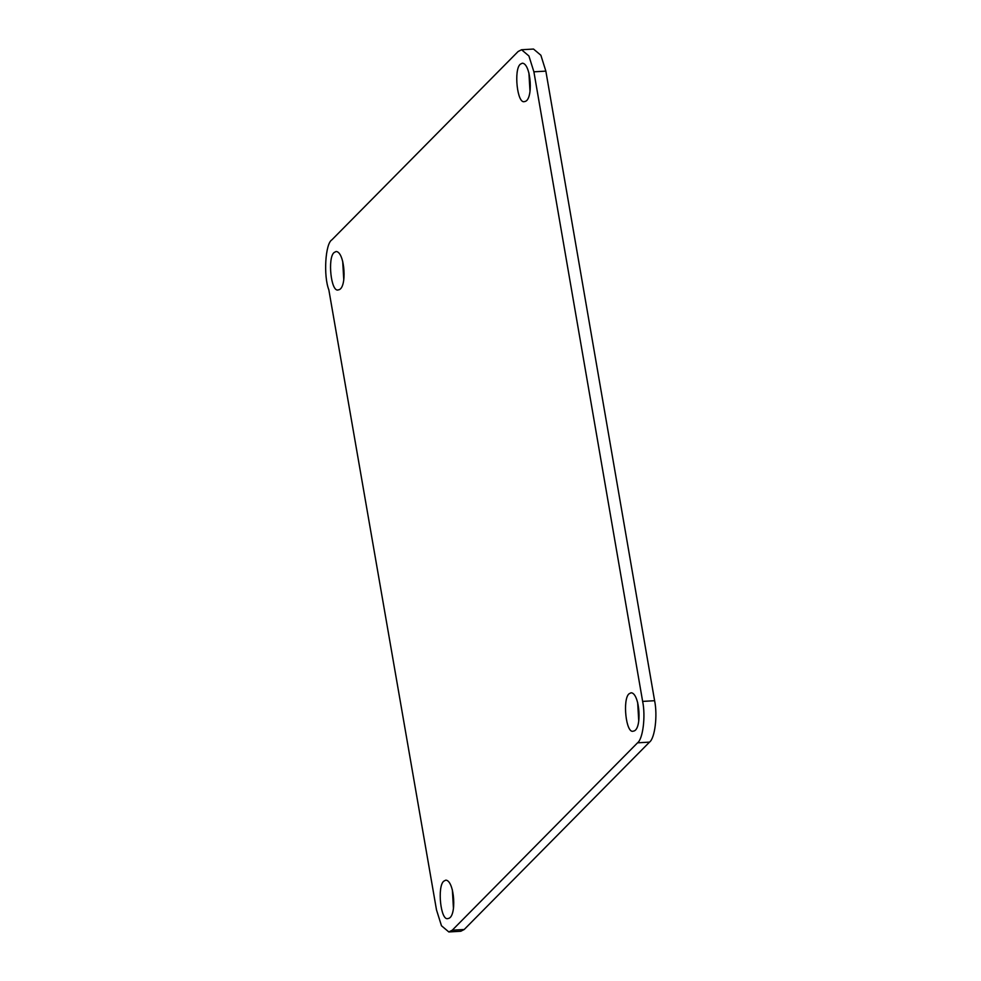 <?xml version="1.0" encoding="UTF-8"?>
<svg xmlns="http://www.w3.org/2000/svg" width="981" height="981" viewBox="0 0 981 981"><rect width="100%" height="100%" fill="white"/><g stroke="black" fill="none" stroke-linecap="round" stroke-linejoin="round"><path stroke-width="1.47" d="M629.079 693.788C622.322 698.987 625.988 734.217 633.334 731.139C642.432 730.293 639.882 692.991 631.09 692.77L629.079 693.788M637.662 702.482L638.729 720.728M520.322 64.206C513.566 69.406 517.232 104.636 524.59 101.558C533.689 100.712 531.126 63.409 522.333 63.189L520.322 64.206M528.906 72.901L529.985 91.147M443.78 881.171C437.023 886.37 440.69 921.6 448.047 918.523C457.146 917.676 454.583 880.374 445.791 880.141L443.78 881.171M452.364 889.853L453.43 908.099M334.104 252.522C327.347 257.721 331.014 292.951 338.371 289.873C347.47 289.027 344.907 251.725 336.115 251.504L334.104 252.522M342.688 261.216L343.755 279.462M448.832 931.95L452.253 930.209L637.54 742.825C642.947 738.987 645.743 716.204 642.641 701.403L533.897 71.821L545.853 71.123L654.609 700.704C657.711 715.505 654.903 738.288 649.508 742.127L464.209 929.498L460.8 931.251L448.832 931.95L441.475 925.757L436.496 909.902L328.843 289.849C323.35 275.882 325.312 243.595 331.872 239.855L518.127 51.503L521.549 49.749L528.906 55.954L533.897 71.821M521.549 49.749L533.517 49.05L540.874 55.243L545.853 71.123M642.641 701.403L654.609 700.704M452.253 930.209L464.209 929.498M637.54 742.825L649.508 742.127"/></g></svg>
